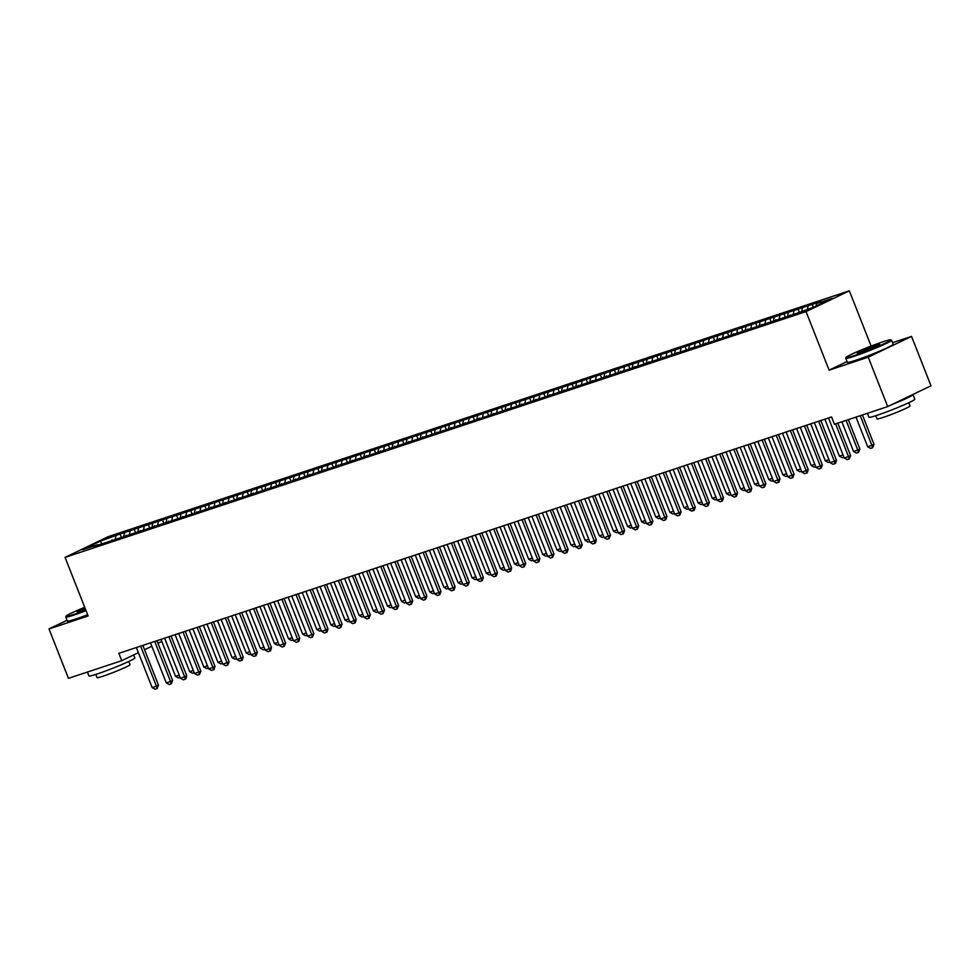 <?xml version="1.0" encoding="UTF-8"?>
<svg xmlns="http://www.w3.org/2000/svg" width="980" height="980" viewBox="0 0 980 980"><rect width="100%" height="100%" fill="white"/><g stroke="black" fill="none" stroke-linecap="round" stroke-linejoin="round"><path stroke-width="1.47" d="M849.342 290.815L108.364 536.599L65.06 557.387L806.038 311.603L849.342 290.815L871.11 346.062M847.026 361.559L829.105 370.158L868.231 357.185L911.535 336.397L892.547 342.694M911.535 336.397L931 385.802L887.696 406.59L868.231 357.185M101.797 543.937L100.377 541.119L82.357 549.768L97.89 544.623L93.737 546.62L794.327 314.225L814.013 307.071L832.045 298.422L816.499 303.579L820.664 301.583L120.075 533.977L121.214 536.881M100.377 541.119L120.075 533.977M887.696 406.59L834.446 424.254L831.567 416.941L118.825 653.354L121.716 660.679L138.401 652.668M124.399 533.157L123.86 536.011M130.046 531.283L129.385 534.786M97.89 544.623L98.515 545.027M138.523 528.465L137.984 531.319M144.17 526.591L143.509 530.107M112.014 539.931L112.639 540.348M152.647 523.786L152.108 526.64M158.294 521.911L157.633 525.415M126.138 535.252L126.763 535.656M166.772 519.106L166.232 521.948M172.419 517.232L171.757 520.735M140.275 530.56L140.887 530.976M180.896 514.414L180.357 517.269M186.543 512.54L185.882 516.043M154.399 525.88L155.012 526.285M195.02 509.735L194.481 512.577M200.667 507.861L200.006 511.364M168.523 521.188L169.136 521.605M209.144 505.043L208.605 507.897M214.792 503.169L214.13 506.685M182.648 516.509L183.26 516.926M223.269 500.363L222.73 503.206M228.916 498.489L228.254 501.993M196.772 511.817L197.384 512.234M237.393 495.672L236.854 498.526M243.04 493.798L242.379 497.313M210.896 507.138L211.508 507.554M251.517 490.992L250.978 493.834M257.164 489.118L256.503 492.622M225.02 502.446L225.633 502.863M265.641 486.301L265.102 489.155M271.289 484.426L270.627 487.942M239.145 497.767L239.757 498.183M279.766 481.621L279.227 484.475M285.413 479.747L284.751 483.25M253.269 493.087L253.881 493.491M293.89 476.929L293.351 479.784M299.537 475.055L298.875 478.571M267.393 488.395L268.006 488.812M308.014 472.25L307.475 475.104M313.661 470.376L313 473.879M281.517 483.716L282.13 484.12M322.138 467.558L321.599 470.412M327.786 465.684L327.124 469.2M295.642 479.024L296.254 479.441M336.263 462.879L335.724 465.733M341.91 461.004L341.248 464.508M309.766 474.345L310.378 474.749M350.387 458.187L349.848 461.041M356.034 456.313L355.385 459.828M323.89 469.653L324.502 470.069M364.511 453.507L363.972 456.362M370.158 451.633L369.509 455.137M338.014 464.973L338.627 465.377M378.635 448.816L378.096 451.67M384.283 446.941L383.633 450.457M352.139 460.282L352.751 460.698M392.76 444.136L392.221 446.99M398.407 442.262L397.757 445.765M366.263 455.602L366.875 456.006M406.884 439.444L406.357 442.299M412.531 437.57L411.882 441.086M380.387 450.91L381 451.327M421.008 434.765L420.481 437.619M426.668 432.891L426.006 436.394M394.511 446.231L395.124 446.635M435.132 430.085L434.606 432.927M440.792 428.211L440.13 431.715M408.636 441.539L409.248 441.955M449.257 425.394L448.73 428.248M454.916 423.519L454.255 427.035M422.76 436.86L423.372 437.276M463.381 420.714L462.854 423.556M469.04 418.84L468.379 422.343M436.884 432.168L437.509 432.584M477.505 416.022L476.978 418.877M483.165 414.148L482.503 417.664M451.008 427.488L451.633 427.905M491.629 411.343L491.103 414.185M497.289 409.469L496.627 412.972M465.132 422.797L465.757 423.213M505.766 406.651L505.227 409.505M511.413 404.777L510.752 408.293M479.257 418.117L479.882 418.534M519.89 401.971L519.351 404.813M525.537 400.097L524.876 403.601M493.381 413.438L494.006 413.842M534.014 397.28L533.475 400.134M539.662 395.406L539 398.921M507.505 408.746L508.13 409.162M548.139 392.6L547.6 395.454M553.786 390.726L553.124 394.23M521.642 404.066L522.254 404.471M562.263 387.909L561.724 390.763M567.91 386.034L567.249 389.55M535.766 399.375L536.379 399.791M576.387 383.229L575.848 386.083M582.034 381.355L581.373 384.858M549.89 394.695L550.503 395.099M590.511 378.537L589.972 381.392M596.159 376.663L595.497 380.179M564.015 390.003L564.627 390.42M604.635 373.858L604.096 376.712M610.283 371.984L609.621 375.487M578.139 385.324L578.751 385.728M618.76 369.166L618.221 372.02M624.407 367.292L623.746 370.808M592.263 380.632L592.876 381.049M632.884 364.487L632.345 367.341M638.531 362.612L637.87 366.116M606.387 375.952L607 376.357M647.008 359.795L646.469 362.649M652.655 357.921L651.994 361.436M620.512 371.261L621.124 371.677M661.133 355.115L660.594 357.97M666.78 353.241L666.118 356.745M634.636 366.581L635.248 366.986M675.257 350.436L674.718 353.278M680.904 348.562L680.242 352.065M648.76 361.89L649.373 362.306M689.381 345.744L688.842 348.598M695.028 343.87L694.367 347.373M662.884 357.21L663.497 357.627M703.505 341.065L702.966 343.907M709.153 339.19L708.491 342.694M677.009 352.518L677.621 352.935M717.63 336.373L717.091 339.227M723.277 334.499L722.615 338.014M691.133 347.839L691.745 348.255M731.754 331.693L731.215 334.535M737.401 329.819L736.752 333.323M705.257 343.147L705.87 343.563M745.878 327.002L745.339 329.856M751.525 325.127L750.876 328.643M719.381 338.468L719.994 338.884M760.002 322.322L759.463 325.164M765.649 320.448L765 323.951M733.505 333.776L734.118 334.192M774.127 317.63L773.588 320.485M779.774 315.756L779.125 319.272M747.63 329.096L748.242 329.513M788.251 312.951L787.724 315.805M793.898 311.077L793.249 314.58M761.754 324.417L762.367 324.821M802.375 308.259L801.848 311.113M808.035 306.385L807.495 309.239M775.878 319.725L776.491 320.142M816.499 303.579L816.022 306.115M790.003 315.046L790.615 315.45M144.538 649.728L151.827 646.224M157.964 643.272L161.81 641.435M67.057 620.267L49 628.927L68.465 678.344L121.716 660.679M829.105 370.158L806.038 311.603M49 628.927L88.127 615.955L65.06 557.387M115.922 535.962L115.26 539.478M812.187 304.388L813.327 307.304M798.063 309.08L799.202 311.983M783.939 313.759L785.078 316.675M769.814 318.451L770.954 321.354M755.69 323.13L756.83 326.046M741.554 327.822L742.705 330.726M727.43 332.502L728.581 335.417M713.305 337.194L714.457 340.097M699.181 341.873L700.333 344.788M685.057 346.565L686.208 349.468M670.933 351.244L672.084 354.16M656.808 355.936L657.96 358.839M642.684 360.615L643.836 363.531M628.56 365.307L629.711 368.211M614.436 369.987L615.587 372.902M600.311 374.679L601.463 377.582M586.187 379.358L587.339 382.274M572.063 384.038L573.214 386.953M557.938 388.729L559.09 391.645M543.814 393.409L544.966 396.324M529.69 398.101L530.841 401.004M515.566 402.78L516.705 405.696M501.442 407.472L502.581 410.375M487.317 412.151L488.457 415.067M473.193 416.843L474.332 419.746M459.069 421.523L460.208 424.438M444.945 426.214L446.084 429.118M430.82 430.894L431.96 433.809M416.696 435.586L417.835 438.489M402.572 440.265L403.711 443.18M388.448 444.957L389.587 447.86M374.323 449.636L375.463 452.552M360.187 454.328L361.338 457.231M346.062 459.007L347.214 461.923M331.938 463.699L333.09 466.603M317.814 468.379L318.966 471.294M303.69 473.058L304.841 475.974M289.566 477.75L290.717 480.653M275.441 482.43L276.593 485.345M261.317 487.121L262.469 490.024M247.193 491.801L248.344 494.716M233.069 496.493L234.22 499.396M218.944 501.172L220.096 504.088M204.82 505.864L205.971 508.767M190.696 510.543L191.847 513.459M176.571 515.235L177.723 518.138M162.447 519.915L163.599 522.83M148.323 524.606L149.475 527.51M134.199 529.286L135.338 532.201M835.609 423.875L848.496 456.594L850.603 455.59L849.256 458.91L847.137 459.608L844.258 458.003L828.492 417.958M837.827 423.14L850.603 455.59M844.258 458.003L848.496 456.594L849.256 458.91M855.993 417.113L867.668 446.77L871.906 445.361L860.232 415.704M874.013 444.357L872.666 447.676L871.906 445.361L874.013 444.357L862.437 414.969M872.666 447.676L870.546 448.375L867.668 446.77M818.606 421.241L834.372 461.286L836.479 460.269L835.487 463.43L833.012 464.3L830.134 462.695L814.368 422.649M820.811 420.506L836.479 460.269M830.134 462.695L834.372 461.286L835.132 463.589M804.482 425.92L820.248 465.966L822.355 464.961L821.007 468.281L818.888 468.979L816.009 467.374L800.244 427.329M806.687 425.185L822.355 464.961M816.009 467.374L820.248 465.966L821.007 468.281M841.869 421.804L853.543 451.449L857.782 450.053L846.095 420.396M859.889 449.036L858.541 452.356L857.782 450.053L859.889 449.036L848.313 419.661M858.541 452.356L856.422 453.066L853.543 451.449M843.939 457.195L842.298 457.746L839.419 456.141L843.057 454.941M824.854 419.158L839.419 456.141M882.723 341.873A24.047 1.519 -21.5 0 0 859.325 350.816A24.047 1.519 -21.5 0 0 846.083 357.43A24.047 1.519 -21.5 0 0 854.168 355.581A24.047 1.519 -21.5 0 0 878.852 346.087A24.047 1.519 -21.5 0 0 890.747 339.84A24.047 1.519 -21.5 0 0 882.723 341.873M890.747 339.84L891.506 340.17A24.635 1.556 158.5 0 1 891.592 340.244A24.635 1.556 158.5 0 1 878.68 346.846A24.635 1.556 158.5 0 1 854.033 356.304A24.635 1.556 158.5 0 1 845.74 358.3A24.635 1.556 158.5 0 1 845.752 358.19L846.083 357.43M875.593 345.303A12.017 0.76 158.5 0 1 879.636 344.372A12.017 0.76 158.5 0 1 873.009 347.68A12.017 0.76 158.5 0 1 861.31 352.151A12.017 0.76 158.5 0 1 857.304 353.168A12.017 0.76 158.5 0 1 863.245 350.044A12.017 0.76 158.5 0 1 875.593 345.303M878.558 345.107A11.429 0.723 -21.5 0 0 875.459 346.014A11.429 0.723 -21.5 0 0 858.59 352.984M912.87 394.511A24.635 1.556 158.5 0 1 912.993 394.597L914.806 399.179A24.635 1.556 158.5 0 1 901.894 405.781A24.635 1.556 158.5 0 1 877.247 415.226A24.635 1.556 158.5 0 1 868.954 417.235L867.41 413.327M908.779 402.707L910.04 405.916A17.738 1.115 158.5 0 1 900.743 410.669A17.738 1.115 158.5 0 1 883.005 417.468A17.738 1.115 158.5 0 1 877.027 418.913L875.765 415.704M891.592 340.244L893.172 344.274A24.635 1.556 158.5 0 1 880.261 350.877A24.635 1.556 158.5 0 1 855.626 360.322A24.635 1.556 158.5 0 1 847.333 362.33L845.74 358.3M912.993 394.597A24.635 1.556 158.5 0 1 891.874 404.593M84.721 607.318A24.047 1.519 -21.5 0 0 66.126 616.151A24.047 1.519 -21.5 0 0 74.198 614.301A24.047 1.519 -21.5 0 0 85.824 610.111M86.056 610.687A24.635 1.556 158.5 0 1 74.064 615.024A24.635 1.556 158.5 0 1 65.783 617.02A24.635 1.556 158.5 0 1 65.783 616.91L66.126 616.151M85.542 609.389A12.017 0.76 158.5 0 1 81.34 610.871A12.017 0.76 158.5 0 1 77.334 611.888A12.017 0.76 158.5 0 1 85.003 608.029M133.672 654.934L134.836 657.899A24.635 1.556 158.5 0 1 121.924 664.501A24.635 1.556 158.5 0 1 97.277 673.946A24.635 1.556 158.5 0 1 88.984 675.955L87.453 672.047M128.809 661.427L130.071 664.636A17.738 1.115 158.5 0 1 120.773 669.389A17.738 1.115 158.5 0 1 103.035 676.188A17.738 1.115 158.5 0 1 97.069 677.633L95.807 674.436M87.637 614.717A24.635 1.556 158.5 0 1 75.656 619.042A24.635 1.556 158.5 0 1 67.363 621.051L65.783 617.02M85.236 608.617A11.429 0.723 -21.5 0 0 78.621 611.704M790.346 430.612L806.124 470.657L808.231 469.641L807.238 472.801L804.764 473.671L801.885 472.066L786.119 432.009M792.563 429.877L808.231 469.641M801.885 472.066L806.124 470.657L806.883 472.96M776.221 435.291L791.999 475.337L794.106 474.332L792.759 477.652L790.639 478.35L787.761 476.746L771.995 436.7M778.439 434.557L794.106 474.332M787.761 476.746L791.999 475.337L792.759 477.652M829.815 461.886L828.173 462.425L825.295 460.821L828.933 459.62M810.73 423.85L825.295 460.821M815.691 466.566L814.049 467.117L811.17 465.512L814.809 464.3M796.605 428.53L811.17 465.512M762.097 439.983L777.875 480.029L779.982 479.012L778.978 482.172L776.515 483.042L773.636 481.437L757.859 441.38M764.314 439.248L779.982 479.012M773.636 481.437L777.875 480.029L778.635 482.332M801.567 471.257L799.925 471.797L797.046 470.192L800.685 468.991M782.481 433.221L797.046 470.192M747.973 444.663L763.751 484.708L765.858 483.704L764.51 487.023L762.391 487.721L759.512 486.117L743.734 446.072M750.19 443.928L765.858 483.704M759.512 486.117L763.751 484.708L764.51 487.023M787.442 475.937L785.801 476.488L782.922 474.884L786.56 473.671M768.357 437.901L782.922 474.884M733.848 449.355L749.627 489.4L751.734 488.383L750.729 491.544L748.267 492.413L745.388 490.809L729.61 450.751M736.066 448.62L751.734 488.383M745.388 490.809L749.627 489.4L750.386 491.703M773.318 480.629L771.677 481.168L768.798 479.563L772.424 478.363M754.233 442.593L768.798 479.563M719.724 454.034L735.502 494.079L737.609 493.075L736.262 496.395L734.143 497.093L731.264 495.488L715.486 455.443M721.942 453.299L737.609 493.075M731.264 495.488L735.502 494.079L736.262 496.395M759.194 485.308L757.552 485.86L754.673 484.255L758.3 483.042M740.108 447.272L754.673 484.255M705.6 458.726L721.378 498.771L723.485 497.754L722.481 500.903L720.018 501.785L717.139 500.168L701.361 460.122M707.817 457.991L723.485 497.754M717.139 500.168L721.378 498.771L722.138 501.074M745.07 490L743.416 490.539L740.549 488.934L744.175 487.734M725.984 451.964L740.549 488.934M691.476 463.405L707.254 503.451L709.361 502.446L708.013 505.766L705.894 506.464L703.015 504.859L687.237 464.814M693.693 462.67L709.361 502.446M703.015 504.859L707.254 503.451L708.013 505.766M730.945 494.68L729.292 495.231L726.425 493.626L730.051 492.413M711.86 456.643L726.425 493.626M677.352 468.097L693.13 508.142L695.236 507.126L694.232 510.274L691.77 511.156L688.891 509.539L673.113 469.494M679.569 467.362L695.236 507.126M688.891 509.539L693.13 508.142L693.889 510.445M716.821 499.371L715.167 499.91L712.301 498.305L715.927 497.105M697.736 461.335L712.301 498.305M663.227 472.777L679.005 512.822L681.112 511.817L679.765 515.137L677.645 515.835L674.767 514.231L658.989 474.185M665.445 472.041L681.112 511.817M674.767 514.231L679.005 512.822L679.765 515.137M702.697 504.051L701.043 504.602L698.177 502.997L701.803 501.785M683.611 466.015L698.177 502.997M649.103 477.456L664.881 517.514L666.988 516.497L665.641 519.817L663.521 520.515L660.643 518.91L644.865 478.865M651.32 476.721L666.988 516.497M660.643 518.91L664.881 517.514L665.641 519.817M688.573 508.743L686.919 509.282L684.052 507.677L687.678 506.476M669.487 470.706L684.052 507.677M634.979 482.148L650.757 522.193L652.864 521.188L651.516 524.508L649.397 525.207L646.518 523.602L630.74 483.557M637.196 481.413L652.864 521.188M646.518 523.602L650.757 522.193L651.516 524.508M674.448 513.422L672.795 513.973L669.928 512.369L673.554 511.156M655.363 475.386L669.928 512.369M620.855 486.827L636.633 526.885L638.74 525.868L637.38 529.188L635.273 529.886L632.394 528.281L616.616 488.236M623.072 486.092L638.74 525.868M632.394 528.281L636.633 526.885L637.38 529.188M660.324 518.101L658.67 518.653L655.804 517.048L659.43 515.848M641.239 480.077L655.804 517.048M606.73 491.519L622.508 531.564L624.615 530.548L623.255 533.88L621.136 534.578L618.27 532.973L602.492 492.928M608.948 490.784L624.615 530.548M618.27 532.973L622.508 531.564L623.255 533.88M646.2 522.793L644.546 523.345L641.68 521.727L645.306 520.527M627.114 484.757L641.68 521.727M592.606 496.199L608.384 536.244L610.491 535.239L609.131 538.559L607.012 539.257L604.146 537.653L588.368 497.607M594.823 495.464L610.491 535.239M604.146 537.653L608.384 536.244L609.131 538.559M632.076 527.473L630.422 528.024L627.555 526.419L631.181 525.219M612.99 489.449L627.555 526.419M578.482 500.89L594.26 540.936L596.367 539.919L595.362 543.079L592.888 543.949L590.021 542.344L574.243 502.299M580.699 500.155L596.367 539.919M590.021 542.344L594.26 540.936L595.007 543.239M617.951 532.165L616.298 532.716L613.431 531.099L617.057 529.898M598.866 494.128L613.431 531.099M564.358 505.57L580.135 545.615L582.243 544.611L580.883 547.93L578.764 548.629L575.897 547.024L560.119 506.979M566.575 504.835L582.243 544.611M575.897 547.024L580.135 545.615L580.883 547.93M603.827 536.844L602.173 537.395L599.295 535.791L602.933 534.59M584.729 498.808L599.295 535.791M550.233 510.262L566.011 550.307L568.118 549.29L567.114 552.451L564.639 553.32L561.773 551.716L545.995 511.67M552.451 509.527L568.118 549.29M561.773 551.716L566.011 550.307L566.759 552.61M589.703 541.536L588.049 542.075L585.17 540.47L588.809 539.27M570.605 503.5L585.17 540.47M536.109 514.941L551.887 554.986L553.994 553.982L552.634 557.302L550.515 558L547.649 556.395L531.87 516.35M538.326 514.206L553.994 553.982M547.649 556.395L551.887 554.986L552.634 557.302M575.579 546.215L573.925 546.767L571.046 545.162L574.684 543.949M556.481 508.179L571.046 545.162M521.985 519.633L537.763 559.678L539.858 558.661L538.865 561.822L536.391 562.692L533.524 561.087L517.746 521.029M524.202 518.898L539.858 558.661M533.524 561.087L537.763 559.678L538.51 561.981M561.454 550.907L559.801 551.446L556.922 549.841L560.56 548.641M542.357 512.871L556.922 549.841M507.861 524.312L523.626 564.358L525.733 563.353L524.386 566.673L522.266 567.371L519.4 565.766L503.622 525.721M510.078 523.577L525.733 563.353M519.4 565.766L523.626 564.358L524.386 566.673M493.736 529.004L509.502 569.049L511.609 568.033L510.617 571.193L508.142 572.063L505.276 570.458L489.498 530.401M495.954 528.269L511.609 568.033M505.276 570.458L509.502 569.049L510.262 571.352M479.612 533.684L495.378 573.729L497.485 572.724L496.137 576.044L494.018 576.742L491.139 575.138L475.374 535.092M481.829 532.949L497.485 572.724M491.139 575.138L495.378 573.729L496.137 576.044M465.488 538.375L481.254 578.421L483.361 577.404L482.368 580.552L479.894 581.434L477.015 579.817L461.249 539.772M467.693 537.64L483.361 577.404M477.015 579.817L481.254 578.421L482.013 580.724M451.363 543.055L467.129 583.1L469.236 582.096L467.889 585.415L465.77 586.114L462.891 584.509L447.125 544.464M453.569 542.32L469.236 582.096M462.891 584.509L467.129 583.1L467.889 585.415M437.239 547.746L453.005 587.792L455.112 586.775L454.12 589.923L451.645 590.805L448.767 589.188L433.001 549.143M439.444 547.012L455.112 586.775M448.767 589.188L453.005 587.792L453.765 590.095M423.115 552.426L438.881 592.471L440.988 591.467L439.64 594.787L437.521 595.485L434.642 593.88L418.877 553.835M425.32 551.691L440.988 591.467M434.642 593.88L438.881 592.471L439.64 594.787M408.979 557.106L424.757 597.163L426.863 596.146L425.516 599.466L423.397 600.164L420.518 598.56L404.752 558.514M411.196 556.37L426.863 596.146M420.518 598.56L424.757 597.163L425.516 599.466M394.854 561.797L410.632 601.843L412.739 600.838L411.392 604.158L409.273 604.856L406.394 603.251L390.628 563.206M397.072 561.062L412.739 600.838M406.394 603.251L410.632 601.843L411.392 604.158M380.73 566.477L396.508 606.534L398.615 605.518L397.268 608.837L395.148 609.536L392.27 607.931L376.491 567.885M382.947 565.742L398.615 605.518M392.27 607.931L396.508 606.534L397.268 608.837M366.606 571.168L382.384 611.214L384.491 610.197L383.143 613.529L381.024 614.227L378.145 612.623L362.367 572.577M368.823 570.434L384.491 610.197M378.145 612.623L382.384 611.214L383.143 613.529M352.482 575.848L368.26 615.905L370.366 614.889L369.019 618.209L366.9 618.907L364.021 617.302L348.243 577.257M354.699 575.113L370.366 614.889M364.021 617.302L368.26 615.905L369.019 618.209M338.357 580.54L354.135 620.585L356.242 619.568L355.238 622.729L352.776 623.599L349.897 621.994L334.119 581.949M340.575 579.805L356.242 619.568M349.897 621.994L354.135 620.585L354.895 622.888M324.233 585.219L340.011 625.265L342.118 624.26L340.771 627.58L338.651 628.278L335.773 626.673L319.995 586.628M326.45 584.484L342.118 624.26M335.773 626.673L340.011 625.265L340.771 627.58M310.109 589.911L325.887 629.956L327.994 628.939L326.989 632.1L324.527 632.97L321.648 631.365L305.87 591.32M312.326 589.176L327.994 628.939M321.648 631.365L325.887 629.956L326.646 632.259M295.985 594.591L311.763 634.636L313.87 633.631L312.522 636.951L310.403 637.649L307.524 636.045L291.746 595.999M298.202 593.856L313.87 633.631M307.524 636.045L311.763 634.636L312.522 636.951M281.86 599.282L297.638 639.327L299.745 638.311L298.741 641.471L296.279 642.341L293.4 640.736L277.622 600.679M284.078 598.547L299.745 638.311M293.4 640.736L297.638 639.327L298.398 641.63M267.736 603.962L283.514 644.007L285.621 643.003L284.274 646.322L282.154 647.02L279.276 645.416L263.498 605.371M269.953 603.227L285.621 643.003M279.276 645.416L283.514 644.007L284.274 646.322M253.612 608.654L269.39 648.699L271.497 647.682L270.492 650.842L268.03 651.712L265.151 650.108L249.373 610.05M255.829 607.918L271.497 647.682M265.151 650.108L269.39 648.699L270.137 651.002M239.488 613.333L255.266 653.378L257.373 652.374L256.013 655.694L253.906 656.392L251.027 654.787L235.249 614.742M241.705 612.598L257.373 652.374M251.027 654.787L255.266 653.378L256.013 655.694M225.363 618.025L241.141 658.07L243.248 657.053L242.244 660.214L239.769 661.083L236.903 659.479L221.125 619.421M227.581 617.29L243.248 657.053M236.903 659.479L241.141 658.07L241.889 660.373M211.239 622.704L227.017 662.75L229.124 661.745L227.764 665.065L225.645 665.763L222.779 664.158L207.001 624.113M213.456 621.969L229.124 661.745M222.779 664.158L227.017 662.75L227.764 665.065M197.115 627.396L212.893 667.441L215 666.425L213.995 669.573L211.521 670.455L208.654 668.838L192.876 628.793M199.332 626.661L215 666.425M208.654 668.838L212.893 667.441L213.64 669.744M182.99 632.076L198.769 672.121L200.875 671.116L199.516 674.436L197.397 675.134L194.53 673.53L178.752 633.484M185.208 631.341L200.875 671.116M194.53 673.53L198.769 672.121L199.516 674.436M168.866 636.767L184.644 676.812L186.751 675.796L185.747 678.944L183.272 679.826L180.406 678.209L164.628 638.164M171.084 636.032L186.751 675.796M180.406 678.209L184.644 676.812L185.392 679.115M154.742 641.447L170.52 681.492L172.627 680.488L171.267 683.807L169.148 684.505L166.282 682.901L150.504 642.856M156.959 640.712L172.627 680.488M166.282 682.901L170.52 681.492L171.267 683.807M547.33 555.587L545.676 556.138L542.798 554.533L546.436 553.32M528.232 517.55L542.798 554.533M533.206 560.278L531.552 560.817L528.673 559.213L532.312 558.012M514.108 522.242L528.673 559.213M519.082 564.958L517.428 565.509L514.549 563.904L518.187 562.692M499.984 526.922L514.549 563.904M504.957 569.649L503.304 570.188L500.425 568.584L504.063 567.383M485.86 531.613L500.425 568.584M490.833 574.329L489.179 574.88L486.301 573.276L489.939 572.063M471.735 536.293L486.301 573.276M476.709 579.021L475.055 579.56L472.176 577.955L475.815 576.755M457.611 540.985L472.176 577.955M462.572 583.7L460.931 584.252L458.052 582.647L461.69 581.434M443.487 545.664L458.052 582.647M448.448 588.392L446.807 588.931L443.928 587.326L447.566 586.126M429.363 550.356L443.928 587.326M434.324 593.072L432.682 593.623L429.804 592.018L433.442 590.805M415.238 555.035L429.804 592.018M420.2 597.751L418.558 598.302L415.679 596.698L419.318 595.497M401.114 559.727L415.679 596.698M406.075 602.443L404.434 602.994L401.555 601.389L405.193 600.177M386.99 564.407L401.555 601.389M391.951 607.122L390.31 607.674L387.431 606.069L391.057 604.868M372.865 569.098L387.431 606.069M377.827 611.814L376.185 612.365L373.307 610.748L376.933 609.548M358.741 573.778L373.307 610.748M363.702 616.494L362.049 617.045L359.182 615.44L362.808 614.24M344.617 578.457L359.182 615.44M349.578 621.185L347.925 621.737L345.058 620.12L348.684 618.919M330.493 583.149L345.058 620.12M335.454 625.865L333.8 626.416L330.934 624.811L334.56 623.599M316.369 587.829L330.934 624.811M321.33 630.557L319.676 631.096L316.81 629.491L320.435 628.29M302.244 592.52L316.81 629.491M307.206 635.236L305.552 635.787L302.685 634.183L306.311 632.97M288.12 597.2L302.685 634.183M293.081 639.928L291.428 640.467L288.561 638.862L292.187 637.662M273.996 601.892L288.561 638.862M278.957 644.607L277.303 645.159L274.437 643.554L278.063 642.341M259.872 606.571L274.437 643.554M264.833 649.299L263.179 649.838L260.312 648.233L263.939 647.033M245.747 611.263L260.312 648.233M250.709 653.979L249.055 654.53L246.188 652.925L249.814 651.712M231.623 615.942L246.188 652.925M236.584 658.67L234.931 659.209L232.064 657.605L235.69 656.404M217.499 620.634L232.064 657.605M222.46 663.35L220.806 663.901L217.928 662.296L221.566 661.083M203.362 625.313L217.928 662.296M208.336 668.042L206.682 668.581L203.803 666.976L207.442 665.775M189.238 630.005L203.803 666.976M194.212 672.721L192.558 673.272L189.679 671.668L193.317 670.455M175.114 634.685L189.679 671.668M140.618 646.126L156.396 686.184L158.49 685.167L157.143 688.487L155.024 689.185L152.157 687.58L136.379 647.535M142.835 645.391L158.49 685.167M152.157 687.58L156.396 686.184L157.143 688.487M180.087 677.401L178.434 677.952L175.555 676.347L179.193 675.147M160.989 639.377L175.555 676.347"/></g></svg>
